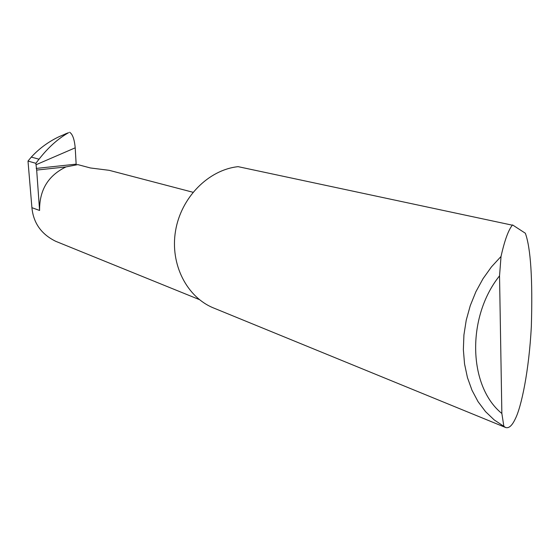 <?xml version="1.0" encoding="UTF-8"?>
<svg xmlns="http://www.w3.org/2000/svg" width="560" height="560" viewBox="0 0 560 560"><rect width="100%" height="100%" fill="white"/><g stroke="black" fill="none" stroke-linecap="round" stroke-linejoin="round"><path stroke-width="0.84" d="M192.983 192.269L109.158 170.317L90.447 167.972L77.805 164.612L65.989 166.922C48.167 175.546 39.368 190.064 39.585 210.469L31.913 207.683L28 161.077L31.304 157.087L39.018 159.208C48.202 147.469 58.065 138.621 68.607 132.678L59.528 136.479C48.741 141.519 39.333 148.386 31.304 157.087M512.547 224.924L525.357 233.247C530.74 248.248 532.735 279.279 531.342 326.354C529.011 371.189 521.304 407.127 515.284 418.873C512.092 425.67 508.872 428.547 505.631 427.511L494.186 419.902L485.52 411.614L478.065 401.674L471.996 390.257L467.453 377.601L464.548 363.965L463.358 349.636L463.925 334.922L466.242 320.152L470.26 305.655L475.888 291.739L483.007 278.719L491.456 266.875L501.032 256.452C504.56 240.618 508.326 230.195 512.33 225.183L238.098 166.656C208.383 169.848 181.069 197.491 175.553 230.839C169.855 264.166 186.809 297.381 213.927 308.119L505.631 427.511M65.989 166.922L36.673 170.079L35.861 163.303L39.018 159.208M35.861 163.303L28 161.077M65.009 134.064L68.607 132.678M69.594 132.251C72.541 134.036 74.417 139.23 75.208 147.826L35.973 164.773M36.673 170.079L39.585 210.469M199.346 299.586L55.769 241.325C41.363 234.29 33.411 223.076 31.913 207.683M76.188 164.808L75.208 147.826M501.032 256.452L499.534 275.856L501.858 413.49L503.867 426.37M499.534 275.856C466.452 317.1 468.216 386.316 501.858 413.49M36.197 168.427L76.104 164.157"/></g></svg>
